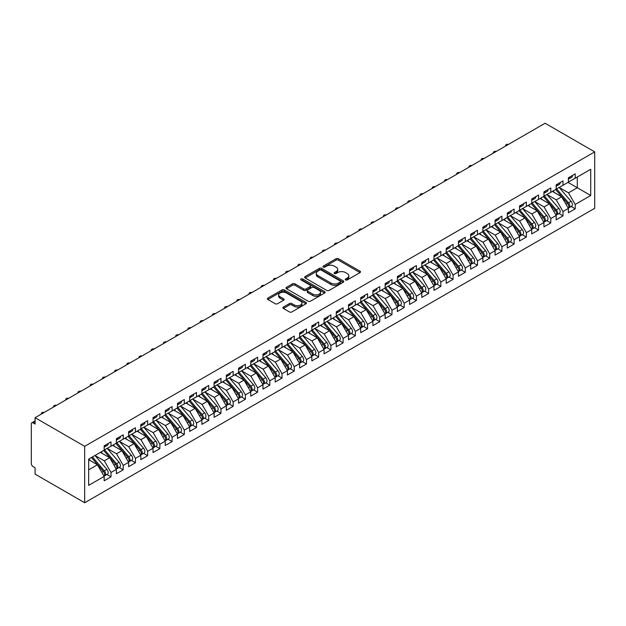 <?xml version="1.0" encoding="UTF-8"?>
<svg xmlns="http://www.w3.org/2000/svg" width="626" height="626" viewBox="0 0 626 626"><rect width="100%" height="100%" fill="white"/><g stroke="black" fill="none" stroke-linecap="round" stroke-linejoin="round"><path stroke-width="0.94" d="M345.591 279.939A1.189 0.689 0 0 0 347.266 279.939L360.013 272.584A1.698 0.978 0 0 0 360.506 271.895A1.698 0.978 0 0 0 360.013 271.199L338.423 258.741A1.698 0.978 0 0 0 336.029 258.741L323.29 266.097A1.189 0.689 0 0 0 322.938 266.582A1.189 0.689 0 0 0 323.29 267.067A1.189 0.689 0 0 0 324.964 267.067L326.615 266.113A5.423 3.13 0 0 1 334.292 266.113L336.084 267.153A5.423 3.13 0 0 1 337.68 269.368A5.423 3.13 0 0 1 336.084 271.582L334.44 272.537A1.189 0.689 0 0 0 334.088 273.022A1.189 0.689 0 0 0 334.44 273.507A1.189 0.689 0 0 0 336.115 273.507L337.766 272.553A5.423 3.13 0 0 1 345.442 272.553L347.242 273.593A5.423 3.13 0 0 1 348.831 275.808A5.423 3.13 0 0 1 347.242 278.022L345.591 278.977A1.189 0.689 0 0 0 345.239 279.454A1.189 0.689 0 0 0 345.591 279.939L345.591 278.977M283.39 307.061A1.698 0.978 0 0 0 282.889 307.757A1.698 0.978 0 0 0 283.39 308.446L289.447 311.944A1.698 0.978 0 0 0 291.841 311.944L305.989 303.774A1.698 0.978 0 0 0 306.49 303.086A1.698 0.978 0 0 0 305.989 302.389L284.407 289.932A1.698 0.978 0 0 0 282.005 289.932L267.858 298.101A1.698 0.978 0 0 0 267.365 298.79A1.698 0.978 0 0 0 267.858 299.478L275.174 303.704A1.698 0.978 0 0 0 277.568 303.704L283.625 300.206A1.698 0.978 0 0 0 284.126 299.518A1.698 0.978 0 0 0 283.625 298.821L280.002 296.732A4.538 2.621 0 0 1 278.672 294.877A4.538 2.621 0 0 1 281.473 292.459A4.538 2.621 0 0 1 286.418 293.023L300.621 301.231A4.538 2.621 0 0 1 301.951 303.086A4.538 2.621 0 0 1 299.15 305.504A4.538 2.621 0 0 1 294.212 304.932L291.841 303.563A1.698 0.978 0 0 0 289.447 303.563L283.39 307.061L283.39 308.446M545.105 123.244L594.7 151.875L84.682 446.33L35.087 417.698L545.105 123.244M326.733 290.409A1.698 0.978 0 0 0 329.135 290.409L343.283 282.248A1.698 0.978 0 0 0 343.776 281.551A1.698 0.978 0 0 0 343.283 280.863L321.701 268.397A1.698 0.978 0 0 0 319.299 268.397L305.152 276.567A1.698 0.978 0 0 0 304.651 277.263A1.698 0.978 0 0 0 305.152 277.952L326.733 290.409M301.489 280.198A1.189 0.689 0 0 1 302.694 280.37L324.612 293.023L310.488 301.176A1.698 0.978 0 0 1 308.086 301.176L286.505 288.719L286.505 287.334A1.698 0.978 0 0 0 286.012 288.023A1.698 0.978 0 0 0 286.505 288.719M286.505 287.334L292.561 283.836A1.698 0.978 0 0 1 294.956 283.836L303.712 288.891A1.698 0.978 0 0 0 306.114 288.891L310.128 286.567A1.698 0.978 0 0 0 310.621 285.879A1.698 0.978 0 0 0 310.128 285.19L301.012 279.924A1.189 0.689 0 0 1 300.668 279.439A1.189 0.689 0 0 1 301.396 278.805A1.189 0.689 0 0 1 302.694 278.953L324.636 291.622A1.698 0.978 0 0 1 325.129 292.319A1.698 0.978 0 0 1 324.636 293.007L324.636 291.622M35.087 417.698L35.087 424.045L33.131 422.918A2.59 1.495 -120 0 0 31.84 422.793A2.59 1.495 -120 0 0 31.3 423.974L31.3 463.475A2.59 1.495 -120 0 0 33.131 466.644L35.087 467.771L35.087 474.125L84.682 502.756L84.682 446.33M84.682 502.756L594.7 208.301L594.7 151.875M568.009 182.385L590.733 195.5L590.733 169.263L575.216 178.222L575.216 173.848L568.377 177.8L568.377 182.174L563.001 185.273L563.001 180.898L556.162 184.85L556.162 189.224L550.786 192.323L550.786 187.956L543.939 191.9L543.939 196.274L538.571 199.381L538.571 195.007L531.724 198.958L531.724 203.325L526.349 206.431L526.349 202.057L519.51 206.009L519.51 210.383L514.134 213.482L514.134 209.115L507.295 213.059L507.295 217.433L501.919 220.54L501.919 216.166L495.08 220.117L495.08 224.484L489.704 227.59L489.704 223.216L482.865 227.168L482.865 231.542L477.489 234.64L477.489 230.266L470.65 234.218L470.65 238.592L465.274 241.699L465.274 237.324L458.428 241.276L458.428 245.642L453.06 248.749L453.06 244.375L446.213 248.326L446.213 252.701L440.837 255.799L440.837 251.425L433.998 255.377L433.998 259.751L428.622 262.857L428.622 258.483L421.783 262.435L421.783 266.801L416.407 269.908L416.407 265.534L409.568 269.485L409.568 273.859L404.193 276.958L404.193 272.584L397.353 276.535L397.353 280.91L391.978 284.016L391.978 279.642L385.139 283.586L385.139 287.96L379.763 291.067L379.763 286.692L372.916 290.644L372.916 295.018L367.548 298.117L367.548 293.743L360.701 297.694L360.701 302.068L355.325 305.175L355.325 300.801L348.486 304.745L348.486 309.119L343.111 312.225L343.111 307.851L336.272 311.803L336.272 316.177L330.896 319.276L330.896 314.901L324.057 318.853L324.057 323.227L318.681 326.326L318.681 321.96L311.842 325.903L311.842 330.278L306.466 333.384L306.466 329.01L299.627 332.962L299.627 337.336L294.251 340.434L294.251 336.06L287.404 340.012L287.404 344.386L282.029 347.485L282.029 343.118L275.19 347.062L275.19 351.436L269.814 354.543L269.814 350.169L262.975 354.12L262.975 358.487L257.599 361.593L257.599 357.219L250.76 361.171L250.76 365.545L245.384 368.644L245.384 364.277L238.545 368.221L238.545 372.595L233.169 375.702L233.169 371.328L226.33 375.279L226.33 379.646L220.955 382.752L220.955 378.378L214.115 382.329L214.115 386.704L208.74 389.802L208.74 385.436L201.893 389.38L201.893 393.754L196.517 396.861L196.517 392.486L189.678 396.438L189.678 400.804L184.302 403.911L184.302 399.537L177.463 403.488L177.463 407.862L172.087 410.961L172.087 406.587L165.248 410.539L165.248 414.913L159.873 418.019L159.873 413.645L153.034 417.597L153.034 421.963L147.658 425.07L147.658 420.695L140.819 424.647L140.819 429.021L135.443 432.12L135.443 427.746L128.604 431.697L128.604 436.072L123.228 439.178L123.228 434.804L116.381 438.748L116.381 443.122L111.005 446.228L111.005 441.854L104.166 445.806L104.166 450.18L88.657 459.132L88.657 485.369L104.166 476.417L97.453 464.774L88.657 459.695M590.733 195.5L575.216 204.459L568.494 192.824L559.214 187.464M571.155 206.486L575.216 208.834L575.216 204.459M575.216 208.834L568.377 212.777L568.377 208.403L563.001 211.51L556.279 199.874L546.999 194.514M558.94 213.536L563.001 215.884L563.001 211.51M563.001 215.884L556.162 219.836L556.162 215.461L550.786 218.56L544.064 206.924L534.784 201.564M546.725 220.595L550.786 222.934L550.786 218.56M550.786 222.934L543.939 226.886L543.939 222.512L538.571 225.618L531.85 213.975L522.561 208.615L534.424 222.473L531.857 223.951A3.459 1.995 60 0 1 533.195 227.238A3.459 1.995 60 0 1 532.476 228.819A3.459 1.995 60 0 1 531.92 228.975M534.51 227.645L538.571 229.992L538.571 225.618M538.571 229.992L531.724 233.936L531.724 229.562L526.349 232.669L519.635 221.033L510.346 215.673M522.295 234.695L526.349 237.043L526.349 232.669M526.349 237.043L519.51 240.994L519.51 236.62L514.134 239.719L507.42 228.083L498.132 222.723M510.073 241.753L514.134 244.093L514.134 239.719M514.134 244.093L507.295 248.045L507.295 243.67L501.919 246.777L495.197 235.133L485.917 229.773M497.858 248.804L501.919 251.143L501.919 246.777M501.919 251.143L495.08 255.095L495.08 250.721L489.704 253.827L482.982 242.192L473.702 236.831L485.557 250.682L482.998 252.161A3.459 1.995 60 0 1 484.328 255.447A3.459 1.995 60 0 1 483.616 257.028A3.459 1.995 60 0 1 483.053 257.184M485.643 255.854L489.704 258.202L489.704 253.827M489.704 258.202L482.865 262.153L482.865 257.779L477.489 260.878L470.768 249.242L461.487 243.882M473.428 262.912L477.489 265.252L477.489 260.878M477.489 265.252L470.65 269.203L470.65 264.829L465.274 267.936L458.553 256.292L449.272 250.932L461.127 264.79L458.561 266.269A3.459 1.995 60 0 1 459.899 269.556A3.459 1.995 60 0 1 459.179 271.136A3.459 1.995 60 0 1 458.623 271.293M461.213 269.962L465.274 272.302L465.274 267.936M465.274 272.302L458.428 276.254L458.428 271.88L453.06 274.986L446.338 263.35L437.05 257.99M448.998 277.013L453.06 279.36L453.06 274.986M453.06 279.36L446.213 283.304L446.213 278.938L440.837 282.036L434.123 270.401L424.835 265.041L436.698 278.891L434.131 280.37A3.459 1.995 60 0 1 435.461 283.656A3.459 1.995 60 0 1 434.749 285.237A3.459 1.995 60 0 1 434.194 285.401M436.776 284.063L440.837 286.411L440.837 282.036M440.837 286.411L433.998 290.362L433.998 285.988L428.622 289.095L421.908 277.451L412.62 272.091M424.561 291.121L428.622 293.461L428.622 289.095M428.622 293.461L421.783 297.413L421.783 293.038L416.407 296.145L409.686 284.509L400.405 279.149L412.268 292.999L409.701 294.478A3.459 1.995 60 0 1 411.032 297.765A3.459 1.995 60 0 1 410.32 299.345A3.459 1.995 60 0 1 409.756 299.502M412.346 298.172L416.407 300.519L416.407 296.145M416.407 300.519L409.568 304.463L409.568 300.097L404.193 303.195L397.471 291.56L388.19 286.199M400.131 305.222L404.193 307.569L404.193 303.195M404.193 307.569L397.353 311.521L397.353 307.147L391.978 310.253L385.256 298.61L375.976 293.25M387.917 312.28L391.978 314.62L391.978 310.253M391.978 314.62L385.139 318.571L385.139 314.197L379.763 317.304L373.041 305.668L363.761 300.308L375.616 314.158L373.049 315.637A3.459 1.995 60 0 1 374.387 318.924A3.459 1.995 60 0 1 373.667 320.504A3.459 1.995 60 0 1 373.112 320.661M375.702 319.33L379.763 321.678L379.763 317.304M379.763 321.678L372.916 325.622L372.916 321.255L367.548 324.354L360.826 312.718L351.538 307.358L363.401 321.208L360.834 322.687A3.459 1.995 60 0 1 362.172 325.974A3.459 1.995 60 0 1 361.452 327.555A3.459 1.995 60 0 1 360.897 327.719M363.487 326.381L367.548 328.728L367.548 324.354M367.548 328.728L360.701 332.68L360.701 328.306L355.325 331.404L348.612 319.769L339.323 314.409M351.264 333.439L355.325 335.779L355.325 331.404M355.325 335.779L348.486 339.73L348.486 335.356L343.111 338.463L336.397 326.827L327.108 321.467M339.049 340.489L343.111 342.837L343.111 338.463M343.111 342.837L336.272 346.781L336.272 342.414L330.896 345.513L324.174 333.877L314.894 328.517L326.756 342.367L324.19 343.846A3.459 1.995 60 0 1 325.52 347.133A3.459 1.995 60 0 1 324.808 348.713A3.459 1.995 60 0 1 324.245 348.878M326.835 347.54L330.896 349.887L330.896 345.513M330.896 349.887L324.057 353.839L324.057 349.464L318.681 352.563L311.959 340.927L302.679 335.567L314.534 349.418L311.975 350.904A3.459 1.995 60 0 1 313.305 354.183A3.459 1.995 60 0 1 312.593 355.764A3.459 1.995 60 0 1 312.03 355.928M314.62 354.598L318.681 356.937L318.681 352.563M318.681 356.937L311.842 360.889L311.842 356.515L306.466 359.621L299.744 347.986L290.464 342.625L302.319 356.476L299.752 357.955A3.459 1.995 60 0 1 301.09 361.241A3.459 1.995 60 0 1 300.37 362.822A3.459 1.995 60 0 1 299.815 362.978M302.405 361.648L306.466 363.996L306.466 359.621M306.466 363.996L299.627 367.939L299.627 363.565L294.251 366.672L287.53 355.036L278.249 349.676M290.19 368.698L294.251 371.046L294.251 366.672M294.251 371.046L287.404 374.997L287.404 370.623L282.029 373.722L275.315 362.086L266.027 356.726L277.889 370.576L275.323 372.063A3.459 1.995 60 0 1 276.661 375.342A3.459 1.995 60 0 1 275.941 376.922A3.459 1.995 60 0 1 275.385 377.087M277.975 375.756L282.029 378.096L282.029 373.722M282.029 378.096L275.19 382.048L275.19 377.674L269.814 380.78L263.1 369.144L253.812 363.776L265.674 377.635L263.108 379.113A3.459 1.995 60 0 1 264.438 382.4A3.459 1.995 60 0 1 263.726 383.981A3.459 1.995 60 0 1 263.17 384.137M265.753 382.807L269.814 385.154L269.814 380.78M269.814 385.154L262.975 389.098L262.975 384.724L257.599 387.83L250.885 376.195L241.597 370.835L253.46 384.685L250.893 386.164A3.459 1.995 60 0 1 252.223 389.45A3.459 1.995 60 0 1 251.511 391.031A3.459 1.995 60 0 1 250.948 391.195M253.538 389.857L257.599 392.205L257.599 387.83M257.599 392.205L250.76 396.156L250.76 391.782L245.384 394.881L238.662 383.245L229.382 377.885M241.323 396.915L245.384 399.255L245.384 394.881M245.384 399.255L238.545 403.207L238.545 398.832L233.169 401.939L226.448 390.295L217.167 384.935M229.108 403.966L233.169 406.305L233.169 401.939M233.169 406.305L226.33 410.257L226.33 405.883L220.955 408.989L214.233 397.353L204.952 391.993L216.807 405.844L214.241 407.323A3.459 1.995 60 0 1 215.579 410.609A3.459 1.995 60 0 1 214.859 412.19A3.459 1.995 60 0 1 214.303 412.346M216.893 411.016L220.955 413.363L220.955 408.989M220.955 413.363L214.115 417.315L214.115 412.941L208.74 416.04L202.018 404.404L192.738 399.044L204.592 412.894L202.026 414.381A3.459 1.995 60 0 1 203.364 417.659A3.459 1.995 60 0 1 202.644 419.24A3.459 1.995 60 0 1 202.088 419.404M204.679 418.074L208.74 420.414L208.74 416.04M208.74 420.414L201.893 424.365L201.893 419.991L196.517 423.098L189.803 411.454L180.515 406.094M192.464 425.124L196.517 427.464L196.517 423.098M196.517 427.464L189.678 431.416L189.678 427.042L184.302 430.148L177.588 418.512L168.3 413.152M180.241 432.175L184.302 434.522L184.302 430.148M184.302 434.522L177.463 438.466L177.463 434.1L172.087 437.198L165.374 425.563L156.085 420.202L167.948 434.053L165.381 435.532A3.459 1.995 60 0 1 166.712 438.818A3.459 1.995 60 0 1 166 440.399A3.459 1.995 60 0 1 165.436 440.563M168.026 439.225L172.087 441.573L172.087 437.198M172.087 441.573L165.248 445.524L165.248 441.15L159.873 444.257L153.151 432.613L143.87 427.253M155.811 446.283L159.873 448.623L159.873 444.257M159.873 448.623L153.034 452.575L153.034 448.2L147.658 451.307L140.936 439.671L131.656 434.311L143.511 448.161L140.952 449.64A3.459 1.995 60 0 1 142.282 452.927A3.459 1.995 60 0 1 141.57 454.507A3.459 1.995 60 0 1 141.006 454.664M143.597 453.334L147.658 455.681L147.658 451.307M147.658 455.681L140.819 459.625L140.819 455.258L135.443 458.357L128.721 446.721L119.441 441.361M131.382 460.384L135.443 462.731L135.443 458.357M135.443 462.731L128.604 466.683L128.604 462.309L123.228 465.415L116.506 453.772L107.218 448.412L119.081 462.262L116.514 463.749A3.459 1.995 60 0 1 117.852 467.027A3.459 1.995 60 0 1 117.132 468.616A3.459 1.995 60 0 1 116.577 468.772M119.167 467.442L123.228 469.782L123.228 465.415M123.228 469.782L116.381 473.733L116.381 469.359L111.005 472.466L104.292 460.83L95.003 455.47M106.952 474.492L111.005 476.84L111.005 472.466M111.005 476.84L104.166 480.784L104.166 476.417M104.166 450.039L111.005 446.228M88.657 469.852L97.453 464.774M116.381 442.981L123.228 439.178M104.292 460.83L109.667 457.723L100.379 452.363M116.381 469.359L109.667 457.723M128.604 435.931L135.443 432.12M116.506 453.772L121.882 450.673L112.594 445.313M128.604 462.309L121.882 450.673M140.819 428.88L147.658 425.07M128.721 446.721L134.097 443.615L124.817 438.255M140.819 455.258L134.097 443.615M153.034 421.822L159.873 418.019M140.936 439.671L146.312 436.565L137.031 431.204M153.034 448.2L146.312 436.565M165.248 414.772L172.087 410.961M153.151 432.613L158.527 429.514L149.246 424.154M165.248 441.15L158.527 429.514M177.463 407.722L184.302 403.911M165.374 425.563L170.741 422.456L161.461 417.096M177.463 434.1L170.741 422.456M189.678 400.663L196.517 396.861M177.588 418.512L182.964 415.406L173.676 410.046M189.678 427.042L182.964 415.406M201.893 393.613L208.74 389.802M189.803 411.454L195.179 408.355L185.891 402.995M201.893 419.991L195.179 408.355M214.115 386.563L220.955 382.752M202.018 404.404L207.394 401.305L198.106 395.945M214.115 412.941L207.394 401.305M226.33 379.505L233.169 375.702M214.233 397.353L219.609 394.247L210.328 388.887M226.33 405.883L219.609 394.247M238.545 372.454L245.384 368.644M226.448 390.295L231.823 387.197L222.543 381.837M238.545 398.832L231.823 387.197M250.76 365.404L257.599 361.593M238.662 383.245L244.038 380.146L234.758 374.786M250.76 391.782L244.038 380.146M262.975 358.346L269.814 354.543M250.885 376.195L256.253 373.088L246.973 367.728M262.975 384.724L256.253 373.088M275.19 351.296L282.029 347.485M263.1 369.144L268.476 366.038L259.187 360.678M275.19 377.674L268.476 366.038M287.404 344.245L294.251 340.434M275.315 362.086L280.691 358.988L271.402 353.627M287.404 370.623L280.691 358.988M299.627 337.195L306.466 333.384M287.53 355.036L292.905 351.929L283.617 346.569M299.627 363.565L292.905 351.929M311.842 330.137L318.681 326.326M299.744 347.986L305.12 344.879L295.84 339.519M311.842 356.515L305.12 344.879M324.057 323.086L330.896 319.276M311.959 340.927L317.335 337.829L308.055 332.469M324.057 349.464L317.335 337.829M336.272 316.036L343.111 312.225M324.174 333.877L329.55 330.771L320.269 325.41M336.272 342.414L329.55 330.771M348.486 308.978L355.325 305.175M336.397 326.827L341.765 323.72L332.484 318.36M348.486 335.356L341.765 323.72M360.701 301.928L367.548 298.117M348.612 319.769L353.987 316.67L344.699 311.31M360.701 328.306L353.987 316.67M372.916 294.877L379.763 291.067M360.826 312.718L366.202 309.612L356.914 304.252M372.916 321.255L366.202 309.612M385.139 287.819L391.978 284.016M373.041 305.668L378.417 302.561L369.129 297.201M385.139 314.197L378.417 302.561M397.353 280.769L404.193 276.958M385.256 298.61L390.632 295.511L381.351 290.151M397.353 307.147L390.632 295.511M409.568 273.719L416.407 269.908M397.471 291.56L402.847 288.453L393.566 283.093M409.568 300.097L402.847 288.453M421.783 266.66L428.622 262.857M409.686 284.509L415.061 281.403L405.781 276.043M421.783 293.038L415.061 281.403M433.998 259.61L440.837 255.799M421.908 277.451L427.284 274.352L417.996 268.992M433.998 285.988L427.284 274.352M446.213 252.56L453.06 248.749M434.123 270.401L439.499 267.294L430.211 261.934M446.213 278.938L439.499 267.294M458.428 245.502L465.274 241.699M446.338 263.35L451.714 260.244L442.425 254.884M458.428 271.88L451.714 260.244M470.65 238.451L477.489 234.64M458.553 256.292L463.929 253.194L454.64 247.833M470.65 264.829L463.929 253.194M482.865 231.401L489.704 227.59M470.768 249.242L476.143 246.143L466.863 240.775M482.865 257.779L476.143 246.143M495.08 224.343L501.919 220.54M482.982 242.192L488.358 239.085L479.078 233.725M495.08 250.721L488.358 239.085M507.295 217.292L514.134 213.482M495.197 235.133L500.573 232.035L491.293 226.675M507.295 243.67L500.573 232.035M519.51 210.242L526.349 206.431M507.42 228.083L512.796 224.984L503.507 219.624M519.51 236.62L512.796 224.984M531.724 203.184L538.571 199.381M519.635 221.033L525.011 217.926L515.722 212.566M531.724 229.562L525.011 217.926M543.939 196.134L550.786 192.323M531.85 213.975L537.225 210.876L527.937 205.516M543.939 222.512L537.225 210.876M556.162 189.083L563.001 185.273M544.064 206.924L549.44 203.826L540.152 198.465M556.162 215.461L549.44 203.826M568.377 182.033L575.216 178.222M568.494 192.824L577.289 187.745L577.289 177.025L590.733 169.263M556.279 199.874L561.655 196.767L552.375 191.407M568.377 208.403L561.655 196.767M346.061 280.112L347.242 279.431A5.423 3.13 0 0 0 348.831 277.216L348.831 275.808M337.68 269.368L337.68 270.776A5.423 3.13 0 0 1 336.084 272.991L334.91 273.672M359.989 272.6L338.423 260.15A1.698 0.978 0 0 0 336.029 260.15L323.759 267.232M343.259 282.256L321.701 269.806A1.698 0.978 0 0 0 319.299 269.806L305.175 277.967M340.286 282.036A1.189 0.689 0 0 0 340.63 281.551A1.189 0.689 0 0 0 340.286 281.066L321.341 270.127A1.189 0.689 0 0 0 319.659 270.127L317.922 271.136A5.423 3.13 0 0 0 316.333 273.351A5.423 3.13 0 0 0 317.922 275.565L330.872 283.038A5.423 3.13 0 0 0 338.549 283.038L340.286 282.036L340.286 283.445A1.189 0.689 0 0 0 340.63 282.96L340.63 281.551M316.333 273.351L316.333 274.759A5.423 3.13 0 0 0 317.922 276.974L317.922 275.565M340.286 283.445L338.549 284.454A5.423 3.13 0 0 1 330.872 284.454L317.922 276.974M286.528 288.727L292.561 285.245L292.561 283.836M310.621 285.879L310.621 287.287A1.698 0.978 0 0 1 310.128 287.983L306.114 290.3A1.698 0.978 0 0 1 303.712 290.3L294.956 285.245A1.698 0.978 0 0 0 292.561 285.245M312.797 294.134A4.538 2.621 0 0 0 317.742 294.705A4.538 2.621 0 0 0 320.535 292.279A4.538 2.621 0 0 0 319.213 290.433L314.205 287.537A1.698 0.978 0 0 0 311.803 287.537L307.789 289.861A1.698 0.978 0 0 0 307.296 290.55A1.698 0.978 0 0 0 307.789 291.246L312.797 294.134L312.797 295.542A4.538 2.621 0 0 0 317.742 296.114A4.538 2.621 0 0 0 320.535 293.696L320.535 292.279M307.296 290.55L307.296 291.959A1.698 0.978 0 0 0 307.789 292.655L307.789 291.246M312.797 295.542L307.789 292.655M301.951 303.086L301.951 304.494A4.538 2.621 0 0 1 299.15 306.912A4.538 2.621 0 0 1 294.212 306.341L291.841 304.979A1.698 0.978 0 0 0 289.447 304.979L283.414 308.462M278.672 294.877L278.672 296.286A4.538 2.621 0 0 0 280.002 298.14L280.002 296.732M283.625 298.821L283.625 300.206L280.002 298.14M305.965 303.79L284.407 291.34A1.698 0.978 0 0 0 282.005 291.34L267.881 299.494M556.631 188.95L568.51 202.793A3.459 1.995 60 0 1 569.84 206.079A3.459 1.995 60 0 1 569.128 207.66L571.687 206.181A3.459 1.995 -120 0 0 572.407 204.592A3.459 1.995 -120 0 0 571.068 201.314L559.198 187.471M569.128 207.66A3.459 1.995 60 0 1 568.564 207.816M555.653 189.514L567.532 203.356A3.459 1.995 60 0 1 568.862 206.643A3.459 1.995 60 0 1 568.236 208.168M554.495 192.636L553.087 190.993M568.377 179.138A3.459 1.995 -120 0 0 568.862 177.729A3.459 1.995 -120 0 0 568.854 177.518M568.564 178.911A3.459 1.995 -120 0 0 569.128 178.746A3.459 1.995 -120 0 0 569.84 177.166A3.459 1.995 -120 0 0 569.832 176.955M572.399 175.476A3.459 1.995 60 0 1 572.407 175.687A3.459 1.995 60 0 1 571.687 177.268L569.128 178.746M508.508 144.371A2.16 1.244 -0 0 0 505.565 145.529A2.16 1.244 -0 0 0 505.714 145.983M544.417 196.001L556.287 209.843A3.459 1.995 60 0 1 557.625 213.13A3.459 1.995 60 0 1 556.905 214.71L559.472 213.231A3.459 1.995 -120 0 0 560.192 211.651A3.459 1.995 -120 0 0 558.854 208.364L546.983 194.522M556.905 214.71A3.459 1.995 60 0 1 556.35 214.875M543.438 196.564L555.317 210.406A3.459 1.995 60 0 1 556.647 213.693A3.459 1.995 60 0 1 556.021 215.219M542.28 199.686L540.872 198.051M532.202 203.059L544.072 216.901A3.459 1.995 60 0 1 545.41 220.18A3.459 1.995 60 0 1 544.69 221.76L547.257 220.282A3.459 1.995 -120 0 0 547.977 218.701A3.459 1.995 -120 0 0 546.639 215.414L534.768 201.572M544.69 221.76A3.459 1.995 60 0 1 544.135 221.925M531.224 203.622L543.094 217.465A3.459 1.995 60 0 1 544.432 220.743A3.459 1.995 60 0 1 543.806 222.269M530.065 206.744L528.657 205.101M532.476 228.819L535.042 227.332A3.459 1.995 -120 0 0 535.754 225.751A3.459 1.995 -120 0 0 534.424 222.473M519.009 210.672L530.879 224.515A3.459 1.995 60 0 1 532.217 227.801A3.459 1.995 60 0 1 531.591 229.327M517.851 213.795L516.442 212.151M519.987 210.109L531.857 223.951M507.764 217.159L519.643 231.002A3.459 1.995 60 0 1 520.973 234.288A3.459 1.995 60 0 1 520.261 235.869L522.827 234.39A3.459 1.995 -120 0 0 523.539 232.809A3.459 1.995 -120 0 0 522.209 229.523L510.331 215.68M520.261 235.869A3.459 1.995 60 0 1 519.705 236.025M506.794 217.723L518.664 231.565A3.459 1.995 60 0 1 520.003 234.852A3.459 1.995 60 0 1 519.369 236.378M505.636 220.845L504.227 219.21M556.162 186.196A3.459 1.995 -120 0 0 556.647 184.78A3.459 1.995 -120 0 0 556.639 184.568M556.35 185.961A3.459 1.995 -120 0 0 556.905 185.797A3.459 1.995 -120 0 0 557.625 184.216A3.459 1.995 -120 0 0 557.617 184.005M560.184 182.526A3.459 1.995 60 0 1 560.192 182.737A3.459 1.995 60 0 1 559.472 184.318L556.905 185.797M496.293 151.422A2.16 1.244 -0 0 0 493.351 152.58A2.16 1.244 -0 0 0 493.499 153.041M543.939 193.246A3.459 1.995 -120 0 0 544.432 191.838A3.459 1.995 -120 0 0 544.424 191.626M544.135 193.011A3.459 1.995 -120 0 0 544.69 192.855A3.459 1.995 -120 0 0 545.41 191.274A3.459 1.995 -120 0 0 545.403 191.063M547.969 189.576A3.459 1.995 60 0 1 547.977 189.788A3.459 1.995 60 0 1 547.257 191.368L544.69 192.855M484.078 158.472A2.16 1.244 -0 0 0 481.128 159.638A2.16 1.244 -0 0 0 481.277 160.092M531.724 200.297A3.459 1.995 -120 0 0 532.217 198.888A3.459 1.995 -120 0 0 532.21 198.677M531.92 200.062A3.459 1.995 -120 0 0 532.476 199.905A3.459 1.995 -120 0 0 533.195 198.325A3.459 1.995 -120 0 0 533.188 198.113M535.754 196.634A3.459 1.995 60 0 1 535.754 196.846A3.459 1.995 60 0 1 535.042 198.426L532.476 199.905M471.863 165.53A2.16 1.244 -0 0 0 468.913 166.688A2.16 1.244 -0 0 0 469.062 167.142M519.51 207.355A3.459 1.995 -120 0 0 520.003 205.938A3.459 1.995 -120 0 0 519.995 205.727M519.705 207.12A3.459 1.995 -120 0 0 520.261 206.956A3.459 1.995 -120 0 0 520.973 205.375A3.459 1.995 -120 0 0 520.973 205.164M523.532 203.685A3.459 1.995 60 0 1 523.539 203.896A3.459 1.995 60 0 1 522.827 205.477L520.261 206.956M459.648 172.58A2.16 1.244 -0 0 0 456.698 173.738A2.16 1.244 -0 0 0 456.847 174.2M495.549 224.218L507.428 238.06A3.459 1.995 60 0 1 508.758 241.339A3.459 1.995 60 0 1 508.046 242.919L510.613 241.44A3.459 1.995 -120 0 0 511.325 239.86A3.459 1.995 -120 0 0 509.994 236.573L498.116 222.731M508.046 242.919A3.459 1.995 60 0 1 507.483 243.084M494.571 224.781L506.45 238.623A3.459 1.995 60 0 1 507.78 241.902A3.459 1.995 60 0 1 507.154 243.428M493.413 227.903L492.013 226.26M507.295 214.405A3.459 1.995 -120 0 0 507.78 212.996A3.459 1.995 -120 0 0 507.78 212.785M507.483 214.17A3.459 1.995 -120 0 0 508.046 214.014A3.459 1.995 -120 0 0 508.758 212.433A3.459 1.995 -120 0 0 508.758 212.222M511.317 210.735A3.459 1.995 60 0 1 511.325 210.946A3.459 1.995 60 0 1 510.613 212.527L508.046 214.014M447.433 179.631A2.16 1.244 -0 0 0 444.483 180.797A2.16 1.244 -0 0 0 444.632 181.25M483.335 231.268L495.213 245.11A3.459 1.995 60 0 1 496.543 248.397A3.459 1.995 60 0 1 495.831 249.977L498.398 248.491A3.459 1.995 -120 0 0 499.11 246.91A3.459 1.995 -120 0 0 497.78 243.631L485.901 229.789M495.831 249.977A3.459 1.995 60 0 1 495.268 250.134M482.356 231.831L494.235 245.674A3.459 1.995 60 0 1 495.565 248.96A3.459 1.995 60 0 1 494.939 250.486M481.198 234.953L479.79 233.31M483.616 257.028L486.175 255.549A3.459 1.995 -120 0 0 486.895 253.968A3.459 1.995 -120 0 0 485.557 250.682M470.142 238.882L482.02 252.724A3.459 1.995 60 0 1 483.35 256.011A3.459 1.995 60 0 1 482.724 257.536M468.984 242.004L467.575 240.368M471.12 238.318L482.998 252.161M458.905 245.376L470.775 259.219A3.459 1.995 60 0 1 472.114 262.497A3.459 1.995 60 0 1 471.394 264.078L473.96 262.599A3.459 1.995 -120 0 0 474.68 261.019A3.459 1.995 -120 0 0 473.342 257.732L461.472 243.89M471.394 264.078A3.459 1.995 60 0 1 470.838 264.242M457.927 245.94L469.805 259.782A3.459 1.995 60 0 1 471.135 263.061A3.459 1.995 60 0 1 470.509 264.587M456.769 249.062L455.36 247.419M459.179 271.136L461.745 269.649A3.459 1.995 -120 0 0 462.465 268.069A3.459 1.995 -120 0 0 461.127 264.79M445.712 252.99L457.583 266.832A3.459 1.995 60 0 1 458.921 270.119A3.459 1.995 60 0 1 458.295 271.645M444.554 256.112L443.145 254.469M446.69 252.427L458.561 266.269M495.08 221.455A3.459 1.995 -120 0 0 495.565 220.047A3.459 1.995 -120 0 0 495.557 219.836M495.268 221.221A3.459 1.995 -120 0 0 495.831 221.064A3.459 1.995 -120 0 0 496.543 219.483A3.459 1.995 -120 0 0 496.535 219.272M499.102 217.793A3.459 1.995 60 0 1 499.11 218.005A3.459 1.995 60 0 1 498.398 219.585L495.831 221.064M435.219 186.689A2.16 1.244 -0 0 0 432.269 187.847A2.16 1.244 -0 0 0 432.417 188.301M482.865 228.513A3.459 1.995 -120 0 0 483.35 227.097A3.459 1.995 -120 0 0 483.342 226.886M483.053 228.279A3.459 1.995 -120 0 0 483.616 228.114A3.459 1.995 -120 0 0 484.328 226.534A3.459 1.995 -120 0 0 484.321 226.322M486.887 224.844A3.459 1.995 60 0 1 486.895 225.055A3.459 1.995 60 0 1 486.175 226.635L483.616 228.114M422.996 193.739A2.16 1.244 -0 0 0 420.054 194.897A2.16 1.244 -0 0 0 420.202 195.359M470.65 235.564A3.459 1.995 -120 0 0 471.135 234.155A3.459 1.995 -120 0 0 471.128 233.944M470.838 235.329A3.459 1.995 -120 0 0 471.394 235.173A3.459 1.995 -120 0 0 472.114 233.592A3.459 1.995 -120 0 0 472.106 233.381M474.672 231.894A3.459 1.995 60 0 1 474.68 232.105A3.459 1.995 60 0 1 473.96 233.686L471.394 235.173M410.781 200.79A2.16 1.244 -0 0 0 407.839 201.955A2.16 1.244 -0 0 0 407.988 202.409M458.428 242.614A3.459 1.995 -120 0 0 458.921 241.206A3.459 1.995 -120 0 0 458.913 240.994M458.623 242.379A3.459 1.995 -120 0 0 459.179 242.223A3.459 1.995 -120 0 0 459.899 240.642A3.459 1.995 -120 0 0 459.891 240.431M462.457 238.952A3.459 1.995 60 0 1 462.465 239.163A3.459 1.995 60 0 1 461.745 240.744L459.179 242.223M398.566 207.848A2.16 1.244 -0 0 0 395.616 209.006A2.16 1.244 -0 0 0 395.765 209.46M434.475 259.477L446.346 273.319A3.459 1.995 60 0 1 447.684 276.606A3.459 1.995 60 0 1 446.964 278.187L449.531 276.708A3.459 1.995 -120 0 0 450.243 275.127A3.459 1.995 -120 0 0 448.912 271.84L437.034 257.998M446.964 278.187A3.459 1.995 60 0 1 446.408 278.343M433.497 260.04L445.368 273.883A3.459 1.995 60 0 1 446.706 277.169A3.459 1.995 60 0 1 446.08 278.695M432.339 263.163L430.931 261.527M434.749 285.237L437.316 283.758A3.459 1.995 -120 0 0 438.028 282.177A3.459 1.995 -120 0 0 436.698 278.891M421.282 267.099L433.153 280.941A3.459 1.995 60 0 1 434.491 284.22A3.459 1.995 60 0 1 433.857 285.746M420.124 270.221L418.716 268.577M422.253 266.527L434.131 280.37M410.038 273.585L421.916 287.428A3.459 1.995 60 0 1 423.246 290.707A3.459 1.995 60 0 1 422.534 292.295L425.101 290.808A3.459 1.995 -120 0 0 425.813 289.228A3.459 1.995 -120 0 0 424.483 285.949L412.604 272.099M422.534 292.295A3.459 1.995 60 0 1 421.971 292.452M409.06 274.149L420.938 287.991A3.459 1.995 60 0 1 422.268 291.278A3.459 1.995 60 0 1 421.642 292.804M407.902 277.271L406.501 275.628M410.32 299.345L412.886 297.866A3.459 1.995 -120 0 0 413.598 296.286A3.459 1.995 -120 0 0 412.268 292.999M396.845 281.199L408.723 295.042A3.459 1.995 60 0 1 410.053 298.328A3.459 1.995 60 0 1 409.427 299.854M395.687 284.321L394.278 282.678M397.823 280.636L409.701 294.478M385.608 287.686L397.487 301.529A3.459 1.995 60 0 1 398.817 304.815A3.459 1.995 60 0 1 398.105 306.396L400.663 304.917A3.459 1.995 -120 0 0 401.383 303.336A3.459 1.995 -120 0 0 400.045 300.05L388.175 286.207M398.105 306.396A3.459 1.995 60 0 1 397.541 306.56M384.63 288.257L396.508 302.1A3.459 1.995 60 0 1 397.839 305.378A3.459 1.995 60 0 1 397.213 306.904M383.472 291.38L382.063 289.736M446.213 249.672A3.459 1.995 -120 0 0 446.706 248.256A3.459 1.995 -120 0 0 446.698 248.045M446.408 249.438A3.459 1.995 -120 0 0 446.964 249.273A3.459 1.995 -120 0 0 447.684 247.693A3.459 1.995 -120 0 0 447.676 247.481M450.243 246.002A3.459 1.995 60 0 1 450.243 246.214A3.459 1.995 60 0 1 449.531 247.794L446.964 249.273M386.352 214.898A2.16 1.244 -0 0 0 383.402 216.056A2.16 1.244 -0 0 0 383.55 216.518M433.998 256.723A3.459 1.995 -120 0 0 434.491 255.314A3.459 1.995 -120 0 0 434.483 255.103M434.194 256.488A3.459 1.995 -120 0 0 434.749 256.331A3.459 1.995 -120 0 0 435.461 254.743A3.459 1.995 -120 0 0 435.461 254.539M438.02 253.053A3.459 1.995 60 0 1 438.028 253.264A3.459 1.995 60 0 1 437.316 254.845L434.749 256.331M374.137 221.948A2.16 1.244 -0 0 0 371.187 223.114A2.16 1.244 -0 0 0 371.335 223.568M421.783 263.773A3.459 1.995 -120 0 0 422.268 262.364A3.459 1.995 -120 0 0 422.268 262.153M421.971 263.538A3.459 1.995 -120 0 0 422.534 263.382A3.459 1.995 -120 0 0 423.246 261.801A3.459 1.995 -120 0 0 423.239 261.59M425.805 260.111A3.459 1.995 60 0 1 425.813 260.322A3.459 1.995 60 0 1 425.101 261.903L422.534 263.382M361.922 229.006A2.16 1.244 -0 0 0 358.972 230.165A2.16 1.244 -0 0 0 359.121 230.618M409.568 270.823A3.459 1.995 -120 0 0 410.053 269.415A3.459 1.995 -120 0 0 410.046 269.203M409.756 270.596A3.459 1.995 -120 0 0 410.32 270.432A3.459 1.995 -120 0 0 411.032 268.851A3.459 1.995 -120 0 0 411.024 268.64M413.59 267.161A3.459 1.995 60 0 1 413.598 267.372A3.459 1.995 60 0 1 412.886 268.953L410.32 270.432M349.707 236.057A2.16 1.244 -0 0 0 346.757 237.215A2.16 1.244 -0 0 0 346.906 237.669M397.353 277.881A3.459 1.995 -120 0 0 397.839 276.473A3.459 1.995 -120 0 0 397.831 276.262M397.541 277.647A3.459 1.995 -120 0 0 398.105 277.49A3.459 1.995 -120 0 0 398.817 275.902A3.459 1.995 -120 0 0 398.809 275.69M401.376 274.211A3.459 1.995 60 0 1 401.383 274.423A3.459 1.995 60 0 1 400.663 276.003L398.105 277.49M337.484 243.107A2.16 1.244 -0 0 0 334.542 244.273A2.16 1.244 -0 0 0 334.691 244.727M373.393 294.744L385.264 308.587A3.459 1.995 60 0 1 386.602 311.865A3.459 1.995 60 0 1 385.882 313.454L388.449 311.967A3.459 1.995 -120 0 0 389.169 310.386A3.459 1.995 -120 0 0 387.83 307.1L375.96 293.258M385.882 313.454A3.459 1.995 60 0 1 385.326 313.61M372.415 295.308L384.294 309.15A3.459 1.995 60 0 1 385.624 312.437A3.459 1.995 60 0 1 384.998 313.955M371.257 298.43L369.849 296.787M385.139 284.932A3.459 1.995 -120 0 0 385.624 283.523A3.459 1.995 -120 0 0 385.616 283.312M385.326 284.697A3.459 1.995 -120 0 0 385.882 284.54A3.459 1.995 -120 0 0 386.602 282.96A3.459 1.995 -120 0 0 386.594 282.749M389.161 281.27A3.459 1.995 60 0 1 389.169 281.473A3.459 1.995 60 0 1 388.449 283.062L385.882 284.54M325.27 250.165A2.16 1.244 -0 0 0 322.327 251.323A2.16 1.244 -0 0 0 322.476 251.777M373.667 320.504L376.234 319.025A3.459 1.995 -120 0 0 376.954 317.437A3.459 1.995 -120 0 0 375.616 314.158M360.2 302.358L372.071 316.2A3.459 1.995 60 0 1 373.409 319.487A3.459 1.995 60 0 1 372.783 321.013M359.042 305.48L357.634 303.837M361.179 301.795L373.049 315.637M372.916 291.982A3.459 1.995 -120 0 0 373.409 290.574A3.459 1.995 -120 0 0 373.401 290.362M373.112 291.755A3.459 1.995 -120 0 0 373.667 291.591A3.459 1.995 -120 0 0 374.387 290.01A3.459 1.995 -120 0 0 374.379 289.799M376.946 288.32A3.459 1.995 60 0 1 376.954 288.531A3.459 1.995 60 0 1 376.234 290.112L373.667 291.591M313.055 257.216A2.16 1.244 -0 0 0 310.105 258.374A2.16 1.244 -0 0 0 310.253 258.828M361.452 327.555L364.019 326.076A3.459 1.995 -120 0 0 364.731 324.495A3.459 1.995 -120 0 0 363.401 321.208M347.986 309.408L359.856 323.259A3.459 1.995 60 0 1 361.194 326.537A3.459 1.995 60 0 1 360.568 328.063M346.827 312.53L345.419 310.895M348.964 308.845L360.834 322.687M360.701 299.04A3.459 1.995 -120 0 0 361.194 297.624A3.459 1.995 -120 0 0 361.186 297.42M360.897 298.805A3.459 1.995 -120 0 0 361.452 298.649A3.459 1.995 -120 0 0 362.172 297.06A3.459 1.995 -120 0 0 362.164 296.849M364.731 295.37A3.459 1.995 60 0 1 364.731 295.582A3.459 1.995 60 0 1 364.019 297.162L361.452 298.649M300.84 264.266A2.16 1.244 -0 0 0 297.89 265.432A2.16 1.244 -0 0 0 298.039 265.886M336.741 315.903L348.619 329.745A3.459 1.995 60 0 1 349.95 333.024A3.459 1.995 60 0 1 349.238 334.613L351.804 333.126A3.459 1.995 -120 0 0 352.516 331.545A3.459 1.995 -120 0 0 351.186 328.259L339.308 314.416M349.238 334.613A3.459 1.995 60 0 1 348.682 334.769M335.771 316.466L347.641 330.309A3.459 1.995 60 0 1 348.979 333.588A3.459 1.995 60 0 1 348.346 335.113M334.613 319.589L333.204 317.945M348.486 306.091A3.459 1.995 -120 0 0 348.979 304.682A3.459 1.995 -120 0 0 348.972 304.471M348.682 305.856A3.459 1.995 -120 0 0 349.238 305.699A3.459 1.995 -120 0 0 349.95 304.119A3.459 1.995 -120 0 0 349.95 303.907M352.508 302.421A3.459 1.995 60 0 1 352.516 302.632A3.459 1.995 60 0 1 351.804 304.22L349.238 305.699M288.625 271.324A2.16 1.244 -0 0 0 285.675 272.482A2.16 1.244 -0 0 0 285.824 272.936M324.526 322.953L336.405 336.796A3.459 1.995 60 0 1 337.735 340.082A3.459 1.995 60 0 1 337.023 341.663L339.589 340.184A3.459 1.995 -120 0 0 340.301 338.596A3.459 1.995 -120 0 0 338.971 335.317L327.093 321.474M337.023 341.663A3.459 1.995 60 0 1 336.459 341.819M323.548 323.517L335.426 337.359A3.459 1.995 60 0 1 336.757 340.646A3.459 1.995 60 0 1 336.131 342.172M322.39 326.639L320.989 324.996M336.272 313.141A3.459 1.995 -120 0 0 336.757 311.732A3.459 1.995 -120 0 0 336.757 311.521M336.459 312.914A3.459 1.995 -120 0 0 337.023 312.75A3.459 1.995 -120 0 0 337.735 311.169A3.459 1.995 -120 0 0 337.727 310.958M340.294 309.479A3.459 1.995 60 0 1 340.301 309.69A3.459 1.995 60 0 1 339.589 311.271L337.023 312.75M276.41 278.374A2.16 1.244 -0 0 0 273.46 279.532A2.16 1.244 -0 0 0 273.609 279.986M324.808 348.713L327.375 347.234A3.459 1.995 -120 0 0 328.087 345.654A3.459 1.995 -120 0 0 326.756 342.367M311.333 330.567L323.212 344.41A3.459 1.995 60 0 1 324.542 347.696A3.459 1.995 60 0 1 323.916 349.222M310.175 333.689L308.767 332.054M312.311 330.004L324.19 343.846M324.057 320.199A3.459 1.995 -120 0 0 324.542 318.783A3.459 1.995 -120 0 0 324.534 318.571M324.245 319.964A3.459 1.995 -120 0 0 324.808 319.8A3.459 1.995 -120 0 0 325.52 318.219A3.459 1.995 -120 0 0 325.512 318.008M328.079 316.529A3.459 1.995 60 0 1 328.087 316.74A3.459 1.995 60 0 1 327.375 318.321L324.808 319.8M264.195 285.425A2.16 1.244 -0 0 0 261.245 286.591A2.16 1.244 -0 0 0 261.394 287.044M312.593 355.764L315.152 354.285A3.459 1.995 -120 0 0 315.872 352.704A3.459 1.995 -120 0 0 314.534 349.418M299.118 337.625L310.997 351.468A3.459 1.995 60 0 1 312.327 354.746A3.459 1.995 60 0 1 311.701 356.272M297.96 340.747L296.552 339.104M300.097 337.062L311.975 350.904M311.842 327.249A3.459 1.995 -120 0 0 312.327 325.841A3.459 1.995 -120 0 0 312.319 325.63M312.03 327.015A3.459 1.995 -120 0 0 312.593 326.858A3.459 1.995 -120 0 0 313.305 325.277A3.459 1.995 -120 0 0 313.297 325.066M315.864 323.579A3.459 1.995 60 0 1 315.872 323.791A3.459 1.995 60 0 1 315.152 325.379L312.593 326.858M251.973 292.483A2.16 1.244 -0 0 0 249.031 293.641A2.16 1.244 -0 0 0 249.179 294.095M300.37 362.822L302.937 361.343A3.459 1.995 -120 0 0 303.657 359.754A3.459 1.995 -120 0 0 302.319 356.476M286.904 344.676L298.782 358.518A3.459 1.995 60 0 1 300.112 361.805A3.459 1.995 60 0 1 299.486 363.33M285.746 347.798L284.337 346.155M287.882 344.112L299.752 357.955M299.627 334.3A3.459 1.995 -120 0 0 300.112 332.891A3.459 1.995 -120 0 0 300.104 332.68M299.815 334.073A3.459 1.995 -120 0 0 300.37 333.908A3.459 1.995 -120 0 0 301.09 332.328A3.459 1.995 -120 0 0 301.083 332.116M303.649 330.638A3.459 1.995 60 0 1 303.657 330.849A3.459 1.995 60 0 1 302.937 332.429L300.37 333.908M239.758 299.533A2.16 1.244 -0 0 0 236.808 300.691A2.16 1.244 -0 0 0 236.964 301.145M275.667 351.163L287.537 365.005A3.459 1.995 60 0 1 288.876 368.291A3.459 1.995 60 0 1 288.156 369.872L290.722 368.393A3.459 1.995 -120 0 0 291.442 366.813A3.459 1.995 -120 0 0 290.104 363.526L278.234 349.684M288.156 369.872A3.459 1.995 60 0 1 287.6 370.036M274.689 351.726L286.559 365.568A3.459 1.995 60 0 1 287.897 368.855A3.459 1.995 60 0 1 287.271 370.381M273.531 354.848L272.122 353.213M287.404 341.358A3.459 1.995 -120 0 0 287.897 339.941A3.459 1.995 -120 0 0 287.89 339.73M287.6 341.123A3.459 1.995 -120 0 0 288.156 340.959A3.459 1.995 -120 0 0 288.876 339.378A3.459 1.995 -120 0 0 288.868 339.167M291.434 337.688A3.459 1.995 60 0 1 291.442 337.899A3.459 1.995 60 0 1 290.722 339.48L288.156 340.959M227.543 306.584A2.16 1.244 -0 0 0 224.593 307.742A2.16 1.244 -0 0 0 224.742 308.203M275.941 376.922L278.507 375.443A3.459 1.995 -120 0 0 279.219 373.863A3.459 1.995 -120 0 0 277.889 370.576M262.474 358.784L274.344 372.626A3.459 1.995 60 0 1 275.683 375.905A3.459 1.995 60 0 1 275.049 377.431M261.316 361.906L259.907 360.263M263.452 358.221L275.323 372.063M275.19 348.408A3.459 1.995 -120 0 0 275.683 347A3.459 1.995 -120 0 0 275.675 346.788M275.385 348.173A3.459 1.995 -120 0 0 275.941 348.017A3.459 1.995 -120 0 0 276.661 346.436A3.459 1.995 -120 0 0 276.653 346.225M279.219 344.738A3.459 1.995 60 0 1 279.219 344.949A3.459 1.995 60 0 1 278.507 346.53L275.941 348.017M215.328 313.634A2.16 1.244 -0 0 0 212.378 314.8A2.16 1.244 -0 0 0 212.527 315.254M263.726 383.981L266.293 382.494A3.459 1.995 -120 0 0 267.005 380.913A3.459 1.995 -120 0 0 265.674 377.635M250.259 365.834L262.13 379.677A3.459 1.995 60 0 1 263.468 382.963A3.459 1.995 60 0 1 262.834 384.489M249.101 368.957L247.693 367.313M251.229 365.271L263.108 379.113M262.975 355.458A3.459 1.995 -120 0 0 263.468 354.05A3.459 1.995 -120 0 0 263.46 353.839M263.17 355.232A3.459 1.995 -120 0 0 263.726 355.067A3.459 1.995 -120 0 0 264.438 353.487A3.459 1.995 -120 0 0 264.438 353.275M266.997 351.796A3.459 1.995 60 0 1 267.005 352.008A3.459 1.995 60 0 1 266.293 353.588L263.726 355.067M203.114 320.692A2.16 1.244 -0 0 0 200.163 321.85A2.16 1.244 -0 0 0 200.312 322.304M251.511 391.031L254.078 389.552A3.459 1.995 -120 0 0 254.79 387.971A3.459 1.995 -120 0 0 253.46 384.685M238.036 372.885L249.915 386.727A3.459 1.995 60 0 1 251.245 390.014A3.459 1.995 60 0 1 250.619 391.54M236.878 376.007L235.478 374.371M239.015 372.321L250.893 386.164M250.76 362.517A3.459 1.995 -120 0 0 251.245 361.1A3.459 1.995 -120 0 0 251.245 360.889M250.948 362.282A3.459 1.995 -120 0 0 251.511 362.118A3.459 1.995 -120 0 0 252.223 360.537A3.459 1.995 -120 0 0 252.215 360.326M254.782 358.847A3.459 1.995 60 0 1 254.79 359.058A3.459 1.995 60 0 1 254.078 360.639L251.511 362.118M190.899 327.742A2.16 1.244 -0 0 0 187.949 328.9A2.16 1.244 -0 0 0 188.097 329.362M226.8 379.379L238.678 393.222A3.459 1.995 60 0 1 240.008 396.501A3.459 1.995 60 0 1 239.296 398.081L241.863 396.602A3.459 1.995 -120 0 0 242.575 395.022A3.459 1.995 -120 0 0 241.245 391.735L229.366 377.893M239.296 398.081A3.459 1.995 60 0 1 238.733 398.246M225.822 379.943L237.7 393.785A3.459 1.995 60 0 1 239.03 397.064A3.459 1.995 60 0 1 238.404 398.59M224.664 383.065L223.255 381.422M238.545 369.567A3.459 1.995 -120 0 0 239.03 368.158A3.459 1.995 -120 0 0 239.022 367.947M238.733 369.332A3.459 1.995 -120 0 0 239.296 369.176A3.459 1.995 -120 0 0 240.008 367.595A3.459 1.995 -120 0 0 240.001 367.384M242.567 365.897A3.459 1.995 60 0 1 242.575 366.108A3.459 1.995 60 0 1 241.863 367.689L239.296 369.176M178.676 334.793A2.16 1.244 -0 0 0 175.734 335.959A2.16 1.244 -0 0 0 175.883 336.412M214.585 386.43L226.463 400.272A3.459 1.995 60 0 1 227.794 403.559A3.459 1.995 60 0 1 227.081 405.139L229.64 403.653A3.459 1.995 -120 0 0 230.36 402.072A3.459 1.995 -120 0 0 229.022 398.793L217.152 384.951M227.081 405.139A3.459 1.995 60 0 1 226.518 405.296M213.607 386.993L225.485 400.836A3.459 1.995 60 0 1 226.815 404.122A3.459 1.995 60 0 1 226.189 405.648M212.449 390.115L211.04 388.472M226.33 376.617A3.459 1.995 -120 0 0 226.815 375.209A3.459 1.995 -120 0 0 226.808 374.997M226.518 376.382A3.459 1.995 -120 0 0 227.081 376.226A3.459 1.995 -120 0 0 227.794 374.645A3.459 1.995 -120 0 0 227.786 374.434M230.352 372.955A3.459 1.995 60 0 1 230.36 373.166A3.459 1.995 60 0 1 229.64 374.747L227.081 376.226M166.461 341.851A2.16 1.244 -0 0 0 163.519 343.009A2.16 1.244 -0 0 0 163.668 343.463M214.859 412.19L217.425 410.711A3.459 1.995 -120 0 0 218.145 409.13A3.459 1.995 -120 0 0 216.807 405.844M201.392 394.044L213.263 407.886A3.459 1.995 60 0 1 214.601 411.172A3.459 1.995 60 0 1 213.975 412.698M200.234 397.166L198.825 395.53M202.37 393.48L214.241 407.323M214.115 383.675A3.459 1.995 -120 0 0 214.601 382.259A3.459 1.995 -120 0 0 214.593 382.048M214.303 383.441A3.459 1.995 -120 0 0 214.859 383.276A3.459 1.995 -120 0 0 215.579 381.696A3.459 1.995 -120 0 0 215.571 381.484M218.138 380.005A3.459 1.995 60 0 1 218.145 380.217A3.459 1.995 60 0 1 217.425 381.797L214.859 383.276M154.246 348.901A2.16 1.244 -0 0 0 151.296 350.059A2.16 1.244 -0 0 0 151.453 350.521M202.644 419.24L205.211 417.761A3.459 1.995 -120 0 0 205.931 416.18A3.459 1.995 -120 0 0 204.592 412.894M189.177 401.102L201.048 414.944A3.459 1.995 60 0 1 202.386 418.223A3.459 1.995 60 0 1 201.76 419.749M188.019 404.224L186.611 402.581M190.155 400.538L202.026 414.381M201.893 390.726A3.459 1.995 -120 0 0 202.386 389.317A3.459 1.995 -120 0 0 202.378 389.106M202.088 390.491A3.459 1.995 -120 0 0 202.644 390.334A3.459 1.995 -120 0 0 203.364 388.754A3.459 1.995 -120 0 0 203.356 388.543M205.923 387.056A3.459 1.995 60 0 1 205.931 387.267A3.459 1.995 60 0 1 205.211 388.848L202.644 390.334M142.032 355.951A2.16 1.244 -0 0 0 139.082 357.117A2.16 1.244 -0 0 0 139.23 357.571M177.94 407.589L189.811 421.431A3.459 1.995 60 0 1 191.149 424.718A3.459 1.995 60 0 1 190.429 426.298L192.996 424.811A3.459 1.995 -120 0 0 193.708 423.231A3.459 1.995 -120 0 0 192.378 419.952L180.499 406.11M190.429 426.298A3.459 1.995 60 0 1 189.874 426.455M176.962 408.152L188.833 421.994A3.459 1.995 60 0 1 190.171 425.281A3.459 1.995 60 0 1 189.537 426.807M175.804 411.274L174.396 409.631M189.678 397.776A3.459 1.995 -120 0 0 190.171 396.368A3.459 1.995 -120 0 0 190.163 396.156M189.874 397.541A3.459 1.995 -120 0 0 190.429 397.385A3.459 1.995 -120 0 0 191.149 395.804A3.459 1.995 -120 0 0 191.141 395.593M193.708 394.114A3.459 1.995 60 0 1 193.708 394.325A3.459 1.995 60 0 1 192.996 395.906L190.429 397.385M129.817 363.01A2.16 1.244 -0 0 0 126.867 364.168A2.16 1.244 -0 0 0 127.015 364.622M165.718 414.639L177.596 428.481A3.459 1.995 60 0 1 178.926 431.768A3.459 1.995 60 0 1 178.214 433.348L180.781 431.87A3.459 1.995 -120 0 0 181.493 430.289A3.459 1.995 -120 0 0 180.163 427.002L168.284 413.16M178.214 433.348A3.459 1.995 60 0 1 177.659 433.505M164.74 415.202L176.618 429.045A3.459 1.995 60 0 1 177.956 432.331A3.459 1.995 60 0 1 177.322 433.857M163.589 418.325L162.181 416.689M177.463 404.834A3.459 1.995 -120 0 0 177.956 403.418A3.459 1.995 -120 0 0 177.948 403.207M177.659 404.599A3.459 1.995 -120 0 0 178.214 404.435A3.459 1.995 -120 0 0 178.926 402.854A3.459 1.995 -120 0 0 178.926 402.643M181.485 401.164A3.459 1.995 60 0 1 181.493 401.376A3.459 1.995 60 0 1 180.781 402.956L178.214 404.435M117.602 370.06A2.16 1.244 -0 0 0 114.652 371.218A2.16 1.244 -0 0 0 114.801 371.68M166 440.399L168.566 438.92A3.459 1.995 -120 0 0 169.278 437.339A3.459 1.995 -120 0 0 167.948 434.053M152.525 422.26L164.403 436.103A3.459 1.995 60 0 1 165.733 439.382A3.459 1.995 60 0 1 165.107 440.907M151.367 425.383L149.966 423.739M153.503 421.689L165.381 435.532M165.248 411.885A3.459 1.995 -120 0 0 165.733 410.476A3.459 1.995 -120 0 0 165.733 410.265M165.436 411.65A3.459 1.995 -120 0 0 166 411.493A3.459 1.995 -120 0 0 166.712 409.905A3.459 1.995 -120 0 0 166.704 409.701M169.27 408.215A3.459 1.995 60 0 1 169.278 408.426A3.459 1.995 60 0 1 168.566 410.007L166 411.493M105.387 377.11A2.16 1.244 -0 0 0 102.437 378.276A2.16 1.244 -0 0 0 102.586 378.73M141.288 428.747L153.167 442.59A3.459 1.995 60 0 1 154.497 445.868A3.459 1.995 60 0 1 153.785 447.457L156.351 445.97A3.459 1.995 -120 0 0 157.063 444.39A3.459 1.995 -120 0 0 155.733 441.111L143.855 427.268M153.785 447.457A3.459 1.995 60 0 1 153.221 447.613M140.31 429.311L152.188 443.153A3.459 1.995 60 0 1 153.519 446.44A3.459 1.995 60 0 1 152.893 447.966M139.152 432.433L137.743 430.79M153.034 418.935A3.459 1.995 -120 0 0 153.519 417.526A3.459 1.995 -120 0 0 153.511 417.315M153.221 418.7A3.459 1.995 -120 0 0 153.785 418.544A3.459 1.995 -120 0 0 154.497 416.963A3.459 1.995 -120 0 0 154.489 416.752M157.056 415.273A3.459 1.995 60 0 1 157.063 415.484A3.459 1.995 60 0 1 156.351 417.065L153.785 418.544M93.164 384.168A2.16 1.244 -0 0 0 90.222 385.326A2.16 1.244 -0 0 0 90.371 385.78M141.57 454.507L144.129 453.028A3.459 1.995 -120 0 0 144.849 451.448A3.459 1.995 -120 0 0 143.511 448.161M128.095 436.361L139.974 450.204A3.459 1.995 60 0 1 141.304 453.49A3.459 1.995 60 0 1 140.678 455.016M126.937 439.483L125.529 437.84M129.073 435.798L140.952 449.64M140.819 425.985A3.459 1.995 -120 0 0 141.304 424.577A3.459 1.995 -120 0 0 141.296 424.365M141.006 425.758A3.459 1.995 -120 0 0 141.57 425.594A3.459 1.995 -120 0 0 142.282 424.013A3.459 1.995 -120 0 0 142.274 423.802M144.841 422.323A3.459 1.995 60 0 1 144.849 422.534A3.459 1.995 60 0 1 144.129 424.115L141.57 425.594M80.95 391.219A2.16 1.244 -0 0 0 78.007 392.377A2.16 1.244 -0 0 0 78.156 392.831M116.859 442.848L128.729 456.69A3.459 1.995 60 0 1 130.067 459.977A3.459 1.995 60 0 1 129.347 461.558L131.914 460.079A3.459 1.995 -120 0 0 132.634 458.498A3.459 1.995 -120 0 0 131.296 455.212L119.425 441.369M129.347 461.558A3.459 1.995 60 0 1 128.792 461.722M115.88 443.419L127.751 457.262A3.459 1.995 60 0 1 129.089 460.54A3.459 1.995 60 0 1 128.463 462.066M114.722 446.541L113.314 444.898M128.604 433.043A3.459 1.995 -120 0 0 129.089 431.635A3.459 1.995 -120 0 0 129.081 431.424M128.792 432.809A3.459 1.995 -120 0 0 129.347 432.652A3.459 1.995 -120 0 0 130.067 431.064A3.459 1.995 -120 0 0 130.059 430.852M132.626 429.373A3.459 1.995 60 0 1 132.634 429.585A3.459 1.995 60 0 1 131.914 431.165L129.347 432.652M68.735 398.269A2.16 1.244 -0 0 0 65.785 399.435A2.16 1.244 -0 0 0 65.941 399.889M117.132 468.616L119.699 467.129A3.459 1.995 -120 0 0 120.419 465.548A3.459 1.995 -120 0 0 119.081 462.262M103.666 450.47L115.536 464.312A3.459 1.995 60 0 1 116.874 467.599A3.459 1.995 60 0 1 116.248 469.117M102.507 453.592L101.099 451.949M104.644 449.906L116.514 463.749M116.381 440.094A3.459 1.995 -120 0 0 116.874 438.685A3.459 1.995 -120 0 0 116.866 438.474M116.577 439.859A3.459 1.995 -120 0 0 117.132 439.702A3.459 1.995 -120 0 0 117.852 438.122A3.459 1.995 -120 0 0 117.844 437.91M120.411 436.432A3.459 1.995 60 0 1 120.419 436.635A3.459 1.995 60 0 1 119.699 438.223L117.132 439.702M56.52 405.327A2.16 1.244 -0 0 0 53.57 406.485A2.16 1.244 -0 0 0 53.719 406.939M92.429 456.957L104.299 470.799A3.459 1.995 60 0 1 105.638 474.085A3.459 1.995 60 0 1 104.918 475.666L107.484 474.187A3.459 1.995 -120 0 0 108.196 472.599A3.459 1.995 -120 0 0 106.866 469.32L94.988 455.478M104.918 475.666A3.459 1.995 60 0 1 104.362 475.823M91.451 457.52L103.321 471.362A3.459 1.995 60 0 1 104.659 474.649A3.459 1.995 60 0 1 104.026 476.175M90.293 460.642L88.884 458.999M104.166 447.144A3.459 1.995 -120 0 0 104.659 445.735A3.459 1.995 -120 0 0 104.652 445.524M104.362 446.917A3.459 1.995 -120 0 0 104.918 446.753A3.459 1.995 -120 0 0 105.638 445.172A3.459 1.995 -120 0 0 105.63 444.961M108.196 443.482A3.459 1.995 60 0 1 108.196 443.693A3.459 1.995 60 0 1 107.484 445.274L104.918 446.753M44.305 412.377A2.16 1.244 -0 0 0 41.355 413.536A2.16 1.244 -0 0 0 41.504 413.989M35.087 421.791L33.131 422.918M347.242 279.431L347.242 278.022M334.44 273.507L334.44 272.537M336.084 272.991L336.084 271.582M323.29 267.067L323.29 266.097M336.029 260.15L336.029 258.741M338.423 260.15L338.423 258.741M360.013 272.584L360.013 271.199M305.152 277.952L305.152 276.567M319.299 269.806L319.299 268.397M321.701 269.806L321.701 268.397M343.283 282.248L343.283 280.863M330.872 284.454L330.872 283.038M338.549 284.454L338.549 283.038M294.956 285.245L294.956 283.836M303.712 290.3L303.712 288.891M306.114 290.3L306.114 288.891M310.128 287.983L310.128 286.567M302.694 280.37L302.694 278.953M289.447 304.979L289.447 303.563M291.841 304.979L291.841 303.563M294.212 306.341L294.212 304.932M267.858 299.478L267.858 298.101M282.005 291.34L282.005 289.932M284.407 291.34L284.407 289.932M305.989 303.774L305.989 302.389M567.532 203.356L565.974 204.256M571.068 201.314L568.51 202.793M555.317 210.406L553.76 211.306M558.854 208.364L556.287 209.843M543.094 217.465L541.545 218.357M546.639 215.414L544.072 216.901M530.879 224.515L529.33 225.415M518.664 231.565L517.115 232.465M522.209 229.523L519.643 231.002M506.45 238.623L504.9 239.515M509.994 236.573L507.428 238.06M494.235 245.674L492.678 246.574M497.78 243.631L495.213 245.11M482.02 252.724L480.463 253.624M469.805 259.782L468.248 260.674M473.342 257.732L470.775 259.219M457.583 266.832L456.033 267.732M445.368 273.883L443.818 274.783M448.912 271.84L446.346 273.319M433.153 280.941L431.604 281.833M420.938 287.991L419.389 288.883M424.483 285.949L421.916 287.428M408.723 295.042L407.166 295.941M396.508 302.1L394.951 302.992M400.045 300.05L397.487 301.529M384.294 309.15L382.736 310.042M387.83 307.1L385.264 308.587M372.071 316.2L370.522 317.1M359.856 323.259L358.307 324.151M347.641 330.309L346.092 331.201M351.186 328.259L348.619 329.745M335.426 337.359L333.877 338.259M338.971 335.317L336.405 336.796M323.212 344.41L321.654 345.309M310.997 351.468L309.44 352.36M298.782 358.518L297.225 359.418M286.559 365.568L285.01 366.468M290.104 363.526L287.537 365.005M274.344 372.626L272.795 373.519M262.13 379.677L260.58 380.577M249.915 386.727L248.358 387.627M237.7 393.785L236.143 394.677M241.245 391.735L238.678 393.222M225.485 400.836L223.928 401.735M229.022 398.793L226.463 400.272M213.263 407.886L211.713 408.786M201.048 414.944L199.498 415.836M188.833 421.994L187.284 422.894M192.378 419.952L189.811 421.431M176.618 429.045L175.069 429.945M180.163 427.002L177.596 428.481M164.403 436.103L162.846 436.995M152.188 443.153L150.631 444.045M155.733 441.111L153.167 442.59M139.974 450.204L138.416 451.103M127.751 457.262L126.202 458.154M131.296 455.212L128.729 456.69M115.536 464.312L113.987 465.204M103.321 471.362L101.772 472.262M106.866 469.32L104.299 470.799M35.087 420.915L31.84 422.793M505.565 145.529L505.565 146.069M493.351 152.58L493.351 153.127M481.128 159.638L481.128 160.178M468.913 166.688L468.913 167.228M456.698 173.738L456.698 174.286M444.483 180.797L444.483 181.337M432.269 187.847L432.269 188.387M420.054 194.897L420.054 195.445M407.839 201.955L407.839 202.495M395.616 209.006L395.616 209.546M383.402 216.056L383.402 216.604M371.187 223.114L371.187 223.654M358.972 230.165L358.972 230.704M346.757 237.215L346.757 237.755M334.542 244.273L334.542 244.813M322.327 251.323L322.327 251.863M310.105 258.374L310.105 258.914M297.89 265.432L297.89 265.972M285.675 272.482L285.675 273.022M273.46 279.532L273.46 280.072M261.245 286.591L261.245 287.131M249.031 293.641L249.031 294.181M236.808 300.691L236.808 301.231M224.593 307.742L224.593 308.289M212.378 314.8L212.378 315.34M200.163 321.85L200.163 322.39M187.949 328.9L187.949 329.448M175.734 335.959L175.734 336.498M163.519 343.009L163.519 343.549M151.296 350.059L151.296 350.607M139.082 357.117L139.082 357.657M126.867 364.168L126.867 364.708M114.652 371.218L114.652 371.766M102.437 378.276L102.437 378.816M90.222 385.326L90.222 385.866M78.007 392.377L78.007 392.917M65.785 399.435L65.785 399.975M53.57 406.485L53.57 407.025M41.355 413.536L41.355 414.076"/></g></svg>
